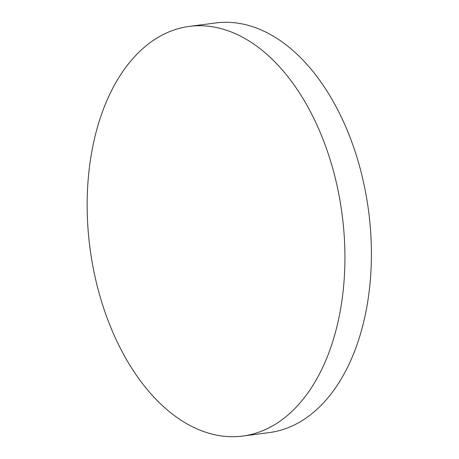<?xml version="1.0" encoding="UTF-8"?>
<svg xmlns="http://www.w3.org/2000/svg" width="459" height="459" viewBox="0 0 459 459"><rect width="100%" height="100%" fill="white"/><g stroke="black" fill="none" stroke-linecap="round" stroke-linejoin="round"><path stroke-width="0.69" d="M189.309 26.404L215.776 22.95A206.561 127.172 82.6 0 1 246.403 24.878A206.561 127.172 82.6 0 1 371.348 260.293A206.561 127.172 82.6 0 1 269.238 432.596L242.771 436.05A206.561 127.172 82.6 0 1 212.144 434.122A206.561 127.172 82.6 0 1 87.652 223.137A206.561 127.172 82.6 0 1 189.309 26.404A206.561 127.172 82.6 0 1 219.936 28.332A206.561 127.172 82.6 0 1 344.428 239.317A206.561 127.172 82.6 0 1 242.771 436.05"/></g></svg>
